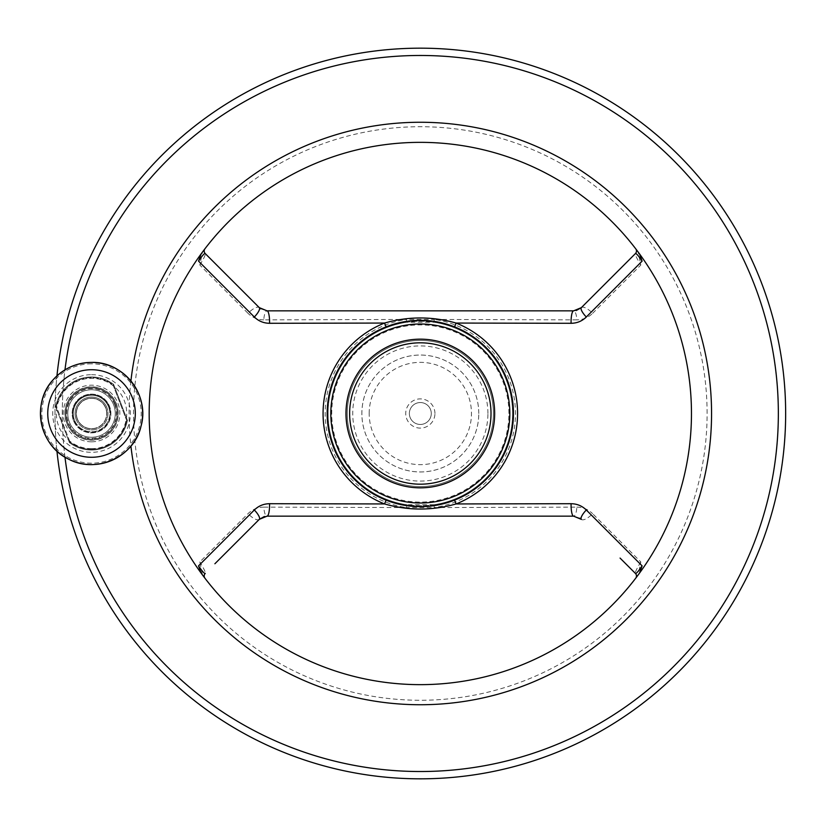 <?xml version="1.0" encoding="UTF-8"?>
<svg xmlns="http://www.w3.org/2000/svg" width="827" height="827" viewBox="0 0 827 827"><rect width="100%" height="100%" fill="white"/><g stroke="black" fill="none" stroke-linecap="round" stroke-linejoin="round"><path stroke-width="0.62" stroke-dasharray="4.13 3.1" d="M91.528 363.818A49.682 49.682 0 0 0 48.504 438.341A49.682 49.682 0 0 0 134.563 438.341A49.682 49.682 0 0 0 91.528 363.818M91.528 387.015A26.485 26.485 0 0 0 68.589 426.742A26.485 26.485 0 0 0 114.467 426.742A26.485 26.485 0 0 0 91.528 387.015A26.485 26.485 0 0 1 118.013 413.5A26.485 26.485 0 0 1 91.528 439.985A26.485 26.485 0 0 1 65.044 413.5A26.485 26.485 0 0 1 91.528 387.015A26.485 26.485 0 0 1 118.013 413.5A26.485 26.485 0 0 1 91.528 439.985A26.485 26.485 0 0 1 65.044 413.5A26.485 26.485 0 0 1 91.528 387.015M493.388 413.5A73.065 73.065 0 0 0 383.79 350.224A73.065 73.065 0 0 0 383.79 476.776A73.065 73.065 0 0 0 493.388 413.5A73.065 73.065 0 0 0 383.79 350.224A73.065 73.065 0 0 0 383.79 476.776A73.065 73.065 0 0 0 493.388 413.5M431.28 413.5A10.958 10.958 0 0 0 420.323 402.542A10.958 10.958 0 0 0 409.365 413.5A10.958 10.958 0 0 0 420.323 424.458A10.958 10.958 0 0 0 431.28 413.5A10.958 10.958 0 0 0 414.844 404.01A10.958 10.958 0 0 0 414.844 422.99A10.958 10.958 0 0 0 431.28 413.5M487.909 413.5A67.587 67.587 0 0 0 386.529 354.969A67.587 67.587 0 0 0 386.529 472.031A67.587 67.587 0 0 0 487.909 413.5M434.94 413.5A14.617 14.617 0 0 0 413.014 400.847A14.617 14.617 0 0 0 413.014 426.153A14.617 14.617 0 0 0 434.94 413.5M573.607 310.849L267.049 310.849A10.958 3.287 -90 0 0 263.803 319.863L406.346 319.429A95.095 95.095 0 0 0 406.346 507.571L263.803 507.137A10.958 3.287 -90 0 0 267.049 516.151L573.607 516.151A10.958 3.287 90 0 0 576.843 507.137L434.299 507.571A95.095 95.095 0 0 0 434.299 319.429L576.843 319.863A10.958 3.287 90 0 0 573.607 310.849L576.233 310.528M581.36 307.634A10.958 3.928 -135 0 1 592.597 313.35C588.286 317.589 583.035 319.76 576.843 319.863M592.597 313.35L640.811 265.064L638.206 252.111L635.715 248.793A3.649 3.649 0 0 1 635.394 253.6C634.929 254.53 636.738 258.344 640.811 265.064M636.666 576.946L638.206 574.889A271.142 271.142 0 0 0 638.206 252.111A271.142 271.142 0 0 0 202.439 252.111A271.142 271.142 0 0 0 202.439 574.889L199.845 561.936L248.048 513.65C252.369 509.411 257.621 507.24 263.803 507.137M204.734 577.939L202.439 574.889A271.142 271.142 0 0 0 638.206 574.889L640.811 561.936L592.597 513.65A10.958 3.928 -45 0 1 581.36 519.366L580.564 518.643M576.843 507.137C583.014 507.23 588.255 509.401 592.597 513.65M203.98 250.054L202.439 252.111L199.845 265.064L248.048 313.35A10.958 3.928 135 0 1 259.296 307.634L237.887 286.225M263.803 319.863C257.642 319.77 252.39 317.599 248.048 313.35M433.875 504.739L406.77 504.739L406.346 507.571L434.299 507.571L433.875 504.739A92.242 92.242 0 0 0 512.564 413.5A92.242 92.242 0 0 0 374.207 333.612A92.242 92.242 0 0 0 374.207 493.388A92.242 92.242 0 0 0 512.564 413.5A92.242 92.242 0 0 0 433.875 322.261L434.299 319.429L406.346 319.429L406.77 322.261L433.875 322.261A92.242 92.242 0 0 1 512.564 413.5A92.242 92.242 0 0 0 374.207 333.612A92.242 92.242 0 0 0 374.207 493.388A92.242 92.242 0 0 0 512.564 413.5A92.242 92.242 0 0 1 433.875 504.739M454.581 500.128A93.162 93.162 0 0 0 454.581 326.872A93.162 93.162 0 0 1 454.581 500.128M640.811 561.936C636.738 568.635 634.94 572.46 635.394 573.4A3.649 3.649 0 0 1 635.715 578.207L635.922 577.939M56.939 451.087A365.327 365.327 0 0 1 56.939 375.913M64.971 457.145A358.019 358.019 0 0 1 64.971 369.855M267.049 516.151L264.413 516.472M259.296 519.366A10.958 3.928 45 0 1 248.048 513.65M214.886 563.766L232.087 546.575M204.941 578.207A3.649 3.649 45 0 1 205.261 573.4C205.716 572.47 203.918 568.656 199.845 561.936M579.985 518.198L573.607 516.151M620.064 558.08L635.394 573.4M199.845 265.064C203.907 258.365 205.716 254.54 205.261 253.6A3.649 3.649 0 0 1 204.941 248.793L204.734 249.061M234.982 283.32L220.582 268.92M406.77 322.261A92.242 92.242 0 0 0 406.77 504.739A92.242 92.242 0 0 1 406.77 322.261M259.296 307.634L260.091 308.357M260.67 308.802L267.049 310.849M130.914 380.958A291.238 291.238 0 0 0 130.914 446.042M707.106 413.5A286.783 286.783 0 0 0 330.449 141.169A286.783 286.783 0 0 0 189.879 584.193A286.783 286.783 0 0 0 707.106 413.5M778.341 413.5A358.019 358.019 0 0 0 241.319 103.447A358.019 358.019 0 0 0 241.319 723.553A358.019 358.019 0 0 0 778.341 413.5M785.65 413.5A365.327 365.327 0 0 0 237.659 97.121A365.327 365.327 0 0 0 237.659 729.879A365.327 365.327 0 0 0 785.65 413.5M386.075 326.872A93.162 93.162 0 0 0 386.075 500.128A93.162 93.162 0 0 1 386.075 326.872M91.528 398.2A15.3 15.3 0 0 1 106.724 411.701A15.3 15.3 0 0 1 92.738 428.748A15.3 15.3 0 0 1 76.239 414.1A15.3 15.3 0 0 1 91.528 398.2M106.724 411.701A15.3 15.3 0 0 0 82.38 401.24A15.3 15.3 0 0 0 85.491 427.559A15.3 15.3 0 0 0 106.724 411.701M110.353 411.267A18.949 18.949 0 0 0 80.188 398.314A18.949 18.949 0 0 0 84.054 430.919A18.949 18.949 0 0 0 110.353 411.267M56.401 406.584A35.799 35.799 0 0 1 113.03 384.865L126.655 420.416L127.42 420.354L113.64 384.41L113.03 384.865A35.799 35.799 0 0 0 56.401 406.584L55.647 406.646A36.533 36.533 0 0 1 113.64 384.41L113.03 384.865L126.655 420.416A35.799 35.799 0 0 1 70.037 442.135L69.427 442.59L55.647 406.646L69.427 442.59A36.533 36.533 0 0 0 127.42 420.354A36.533 36.533 0 0 1 69.427 442.59L70.037 442.135L62.418 422.256L56.401 406.584L55.647 406.646A36.533 36.533 0 0 1 113.64 384.41L127.42 420.354L126.655 420.416A35.799 35.799 0 0 1 70.037 442.135L56.401 406.584M106.879 407.618A16.437 16.437 0 0 0 78.761 403.152A16.437 16.437 0 0 0 88.954 429.74A16.437 16.437 0 0 0 106.879 407.618M108.585 406.956A18.266 18.266 0 0 0 84.995 396.443A18.266 18.266 0 0 0 74.482 420.044A18.266 18.266 0 0 0 98.072 430.557A18.266 18.266 0 0 0 108.585 406.956M114.726 404.61A24.841 24.841 0 0 0 72.228 397.859A24.841 24.841 0 0 0 87.641 438.031A24.841 24.841 0 0 0 114.726 404.61M115.408 404.341A25.575 25.575 0 0 0 82.38 389.62A25.575 25.575 0 0 0 67.659 422.659A25.575 25.575 0 0 0 100.687 437.38A25.575 25.575 0 0 0 115.408 404.341M74.482 420.044A18.266 18.266 0 0 1 94.392 395.461A18.266 18.266 0 0 1 105.722 424.995A18.266 18.266 0 0 1 74.482 420.044M73.458 420.436A19.362 19.362 0 0 1 94.567 394.376A19.362 19.362 0 0 1 106.58 425.688A19.362 19.362 0 0 1 73.458 420.436A19.362 19.362 0 0 1 94.567 394.376A19.362 19.362 0 0 1 106.58 425.688A19.362 19.362 0 0 1 73.458 420.436M76.177 419.382A16.437 16.437 0 0 1 94.113 397.26A16.437 16.437 0 0 1 104.305 423.848A16.437 16.437 0 0 1 76.177 419.382A16.437 16.437 0 0 1 94.113 397.26A16.437 16.437 0 0 1 104.305 423.848A16.437 16.437 0 0 1 76.177 419.382M67.659 422.659A25.575 25.575 0 0 1 95.539 388.245A25.575 25.575 0 0 1 111.397 429.595A25.575 25.575 0 0 1 67.659 422.659M369.183 413.5A51.15 51.15 0 0 1 445.898 369.204A51.15 51.15 0 0 1 445.898 457.796A51.15 51.15 0 0 1 369.183 413.5M478.781 413.5A58.448 58.448 0 0 0 391.099 362.877A58.448 58.448 0 0 0 391.099 464.123A58.448 58.448 0 0 0 478.781 413.5A58.448 58.448 0 0 1 420.323 471.948A58.448 58.448 0 0 1 361.875 413.5A58.448 58.448 0 0 1 420.323 355.052A58.448 58.448 0 0 1 478.781 413.5M64.868 413.5A26.671 26.671 0 0 1 104.864 390.406A26.671 26.671 0 0 1 104.864 436.594A26.671 26.671 0 0 1 64.868 413.5M67.783 413.5A23.745 23.745 0 0 1 103.406 392.939A23.745 23.745 0 0 1 103.406 434.061A23.745 23.745 0 0 1 67.783 413.5A23.745 23.745 0 0 1 103.406 392.939A23.745 23.745 0 0 1 103.406 434.061A23.745 23.745 0 0 1 67.783 413.5M72.714 415.733A18.949 18.949 0 0 1 99.013 396.081A18.949 18.949 0 0 1 102.868 428.686A18.949 18.949 0 0 1 72.714 415.733M91.528 428.799A15.3 15.3 0 0 0 104.781 405.85A15.3 15.3 0 0 0 78.286 405.85A15.3 15.3 0 0 0 91.528 428.799A15.3 15.3 0 0 1 76.342 415.299A15.3 15.3 0 0 1 90.329 398.252A15.3 15.3 0 0 1 106.817 412.9A15.3 15.3 0 0 1 91.528 428.799M77.376 418.927A15.165 15.165 0 0 1 93.906 398.531A15.165 15.165 0 0 1 103.313 423.042A15.165 15.165 0 0 1 77.376 418.927A15.165 15.165 0 0 1 93.906 398.531A15.165 15.165 0 0 1 103.313 423.042A15.165 15.165 0 0 1 77.376 418.927M91.528 374.683A38.817 38.817 0 0 1 130.356 413.5A38.817 38.817 0 0 1 91.528 452.317A38.817 38.817 0 0 1 52.711 413.5A38.817 38.817 0 0 1 91.528 374.683M91.528 441.814A28.314 28.314 0 0 1 67.008 399.348A28.314 28.314 0 0 1 116.049 399.348A28.314 28.314 0 0 1 91.528 441.814M91.528 448.679A35.179 35.179 0 0 1 61.064 395.906A35.179 35.179 0 0 1 122.003 395.906A35.179 35.179 0 0 1 91.528 448.679M508.915 413.5A88.592 88.592 0 0 0 376.027 336.775A88.592 88.592 0 0 0 376.027 490.225A88.592 88.592 0 0 0 508.915 413.5"/><path stroke-width="1.24" d="M269.54 503.705C263.617 503.788 258.551 505.886 254.344 509.99A10.958 3.143 45 0 1 259.296 519.366L267.049 516.151A10.958 2.522 -90 0 0 269.54 503.705L384.565 503.943L386.075 500.128C408.879 508.822 431.704 508.822 454.581 500.128L456.08 503.943L571.106 503.705A10.958 2.522 90 0 0 573.607 516.151L267.049 516.151M198.532 565.864C202.243 571.364 204.486 573.886 205.261 573.4A3.649 3.649 0 0 0 204.941 578.207L201.116 573.09A271.142 271.142 0 0 0 691.465 413.5A271.142 271.142 0 0 0 201.116 253.91A271.142 271.142 0 0 0 201.116 573.09L198.532 565.864L254.344 509.99M203.98 250.054L201.116 253.91L198.532 261.136L254.344 317.01C258.52 321.103 263.586 323.202 269.54 323.295A10.958 2.522 -90 0 0 267.049 310.849L573.607 310.849A10.958 2.522 90 0 0 571.106 323.295C577.039 323.212 582.105 321.114 586.302 317.01A10.958 3.143 -135 0 1 581.36 307.634L573.607 310.849M571.106 323.295L456.08 323.057L454.581 326.872A93.162 93.162 0 0 1 408.662 505.928A93.162 93.162 0 0 1 327.172 413.5A93.162 93.162 0 0 1 454.581 326.872A93.162 93.162 0 0 1 408.662 505.928A93.162 93.162 0 0 1 327.172 413.5A93.162 93.162 0 0 1 454.581 326.872C431.777 318.178 408.941 318.178 386.075 326.872L384.565 323.057L269.54 323.295M491.011 413.5A70.688 70.688 0 0 0 420.323 342.812A70.688 70.688 0 0 0 349.635 413.5A70.688 70.688 0 0 0 420.323 484.188A70.688 70.688 0 0 0 491.011 413.5M642.114 261.136C638.413 255.636 636.17 253.114 635.394 253.6A3.649 3.649 0 0 0 635.715 248.793L639.529 253.91L642.114 261.136L586.302 317.01M636.666 576.946L639.529 573.09L642.114 565.864L586.302 509.99C582.125 505.897 577.06 503.798 571.106 503.705M456.08 503.943C432.201 510.745 408.362 510.745 384.565 503.943A97.255 97.255 0 0 1 384.565 323.057C408.455 316.255 432.294 316.255 456.08 323.057A97.255 97.255 0 0 1 456.08 503.943M635.394 253.6L581.36 307.634L635.394 253.6M576.233 310.528L581.36 307.634M635.715 578.207L635.715 578.207A3.649 3.649 135 0 0 635.394 573.4L620.064 558.08M56.939 375.913A365.327 365.327 0 0 1 439.147 48.659A365.327 365.327 0 0 1 785.65 413.5A365.327 365.327 0 0 1 439.147 778.341A365.327 365.327 0 0 1 56.939 451.087M64.971 369.855A358.019 358.019 0 0 1 611.815 110.994A358.019 358.019 0 0 1 611.815 716.006A358.019 358.019 0 0 1 64.971 457.145M264.413 516.472L259.296 519.366L214.886 563.766M232.087 546.575L259.296 519.366M580.564 518.643L579.985 518.198M573.607 516.151L581.36 519.366A10.958 3.143 -45 0 1 586.302 509.99M635.394 573.4C636.159 573.897 638.403 571.374 642.114 565.864M220.582 268.92L205.261 253.6A3.649 3.649 -45 0 1 204.941 248.793M267.049 310.849L259.296 307.634L205.261 253.6C204.486 253.103 202.253 255.626 198.532 261.136M237.887 286.225L234.982 283.32M259.296 307.634A10.958 3.143 135 0 1 254.344 317.01M260.091 308.357L260.67 308.802M130.914 446.042A291.238 291.238 0 0 0 436.625 704.284A291.238 291.238 0 0 0 711.561 413.5A291.238 291.238 0 0 0 436.625 122.716A291.238 291.238 0 0 0 130.914 380.958M91.528 369.721A43.779 43.779 0 0 0 53.621 435.395A43.779 43.779 0 0 0 129.446 435.395A43.779 43.779 0 0 0 91.528 369.721M91.528 464.588A51.088 51.088 0 0 1 40.44 413.5A51.088 51.088 0 0 1 91.528 362.412A51.088 51.088 0 0 1 142.616 413.5A51.088 51.088 0 0 1 91.528 464.588M345.986 413.5A74.347 74.347 0 0 1 457.496 349.118A74.347 74.347 0 0 1 457.496 477.882A74.347 74.347 0 0 1 345.986 413.5M330.821 413.5A89.502 89.502 0 0 1 465.074 335.989A89.502 89.502 0 0 1 465.074 491.011A89.502 89.502 0 0 1 330.821 413.5M91.528 362.412C123.668 361.265 150.121 395.358 141.014 426.205C134.698 456.122 96.904 474.512 68.341 459.016C39.179 445.453 31.095 403.059 53.207 379.717C63.503 368.46 76.28 362.691 91.528 362.412"/></g></svg>
